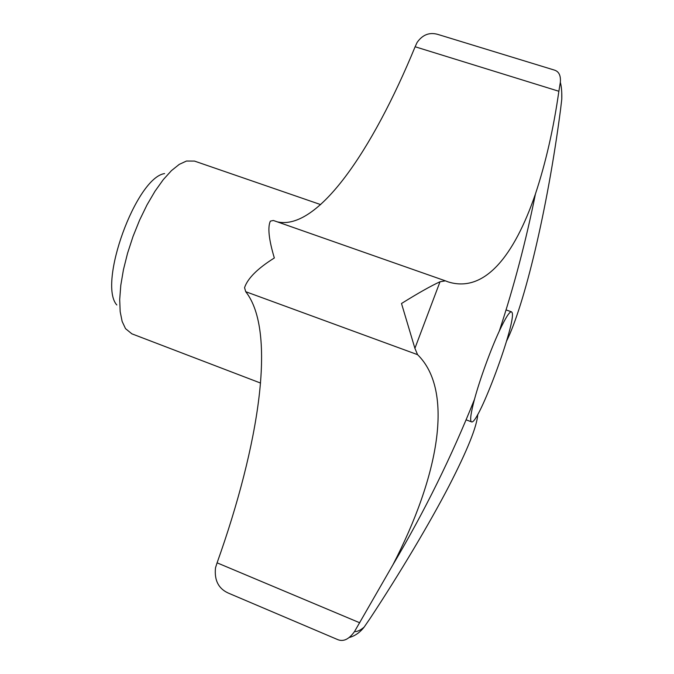 <?xml version="1.0" encoding="UTF-8"?>
<svg xmlns="http://www.w3.org/2000/svg" width="674" height="674" viewBox="0 0 674 674"><rect width="100%" height="100%" fill="white"/><g stroke="black" fill="none" stroke-linecap="round" stroke-linejoin="round"><path stroke-width="1.01" d="M217.087 562.832C259.204 444.891 276.98 331.397 245.724 291.699L244.552 287.663C247.678 278.354 257.611 268.463 274.335 257.982C268.833 239.573 267.511 227.29 270.358 221.131L273.358 220.474L445.404 280.847L440.021 281.757C430.779 286.012 417.939 293.257 401.502 303.502L414.906 348.332L417.577 354.659C454.52 390.912 438.766 476.223 392.917 564.804L354.516 631.555C348.921 639.449 343.184 642.078 337.303 639.432L229.598 593.634C218.839 589.312 214.147 580.702 215.503 567.803L217.087 562.832L359.739 622.784M320.647 204.593L194.483 161.086L186.454 161.044L179.267 164.372L171.449 170.632L163.268 179.655L155.02 191.197L147.025 204.862L139.594 220.145L133.014 236.481L127.563 253.23L123.435 269.718L120.789 285.329L119.702 299.475L120.174 311.649L122.146 321.456L125.516 328.634L131.826 333.798M512.029 312.441C517.034 320.731 477.976 426.246 471.48 421.84L471.303 421.739C469.837 420.281 470.899 412.808 474.488 399.311C479.787 379.572 490.697 349.553 499.324 331.018C505.475 317.867 509.536 311.472 511.482 311.826L512.029 312.441M245.724 291.699L417.577 354.659M349.494 637.436C355.105 635.868 359.992 632.414 364.162 627.081L370.27 618.184C400.129 572.883 429.827 522.948 448.817 486.358C467.394 450.266 477.04 426.271 477.748 414.392M277.309 221.856C317.589 231.022 372.25 150.976 415.125 46.759L417.105 42.445C422.792 34.374 430.063 31.804 438.9 34.736L554.011 69.97C558.83 71.292 560.937 75.404 560.338 82.304L558.864 91.268C553.565 128.599 545.755 162.83 535.434 193.96C514.119 256.196 484.353 293.342 448.033 281.858L445.404 280.847M506.57 341.111C524.187 305.524 547.288 210.886 560.541 109.651L561.779 99.12L561.745 92.852M415.125 46.759L558.864 91.268M164.582 173.572C136.14 177.717 97.663 283.535 116.796 304.977M440.021 281.757L414.906 348.332M354.516 631.555C357.186 631.799 360.405 630.308 364.162 627.081M561.779 99.12C561.956 92.043 561.476 86.432 560.338 82.304M260.552 383.059L131.691 333.756M471.48 421.84L466.079 419.818M499.324 331.018C514.026 286.298 526.065 240.61 535.434 193.96M392.917 564.804C424.612 511.296 451.807 456.138 474.488 399.311M511.482 311.826L506.048 309.914"/></g></svg>
